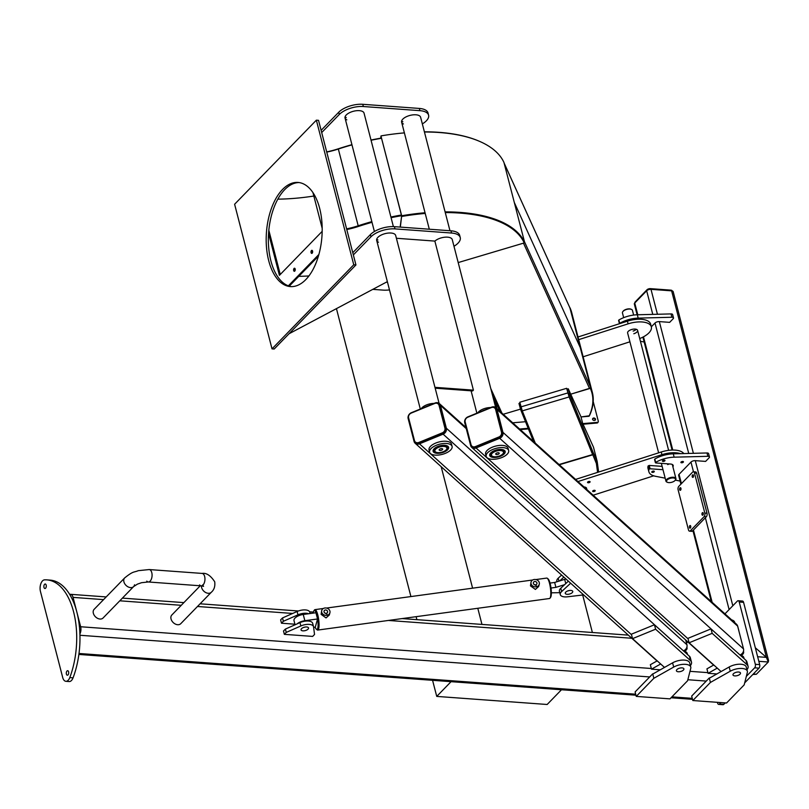 <?xml version="1.0" encoding="UTF-8"?>
<svg xmlns="http://www.w3.org/2000/svg" width="809" height="809" viewBox="0 0 809 809"><rect width="100%" height="100%" fill="white"/><g stroke="black" fill="none" stroke-linecap="round" stroke-linejoin="round"><path stroke-width="1.21" d="M69.695 594.433A6.189 3.297 94.2 0 1 70.484 594.312A6.189 3.297 94.2 0 1 73.053 597.386L80.647 626.753A6.189 3.297 94.2 0 1 79.909 633.912M678.266 671.763A3.863 1.749 165.5 0 0 682.23 670.904A3.863 1.749 165.5 0 0 683.898 668.851A3.863 1.749 165.5 0 0 682.038 667.88A3.863 1.749 165.5 0 0 678.084 668.74A3.863 1.749 165.5 0 0 676.415 670.792A3.863 1.749 165.5 0 0 678.266 671.763M690.755 668.325A10.962 4.965 165.5 0 0 690.765 667.081A10.962 4.965 165.5 0 0 684.333 664.29A10.962 4.965 165.5 0 0 673.695 667.071L653.854 678.286L652.711 673.836L635.095 691.948L636.248 696.397L669.983 698.865L687.589 680.753L690.755 668.325M690.765 667.081L689.673 662.854A10.962 4.965 165.5 0 0 683.241 660.063A10.962 4.965 165.5 0 0 672.592 662.844L652.762 674.059M653.854 678.286L636.248 696.397M687.519 654.521L687.256 653.51A10.962 4.965 165.5 0 0 684.232 651.124M657.09 660.913L650.345 664.715L651.498 669.164L660.286 669.812M660.68 663.977L651.498 669.164M734.794 622.718L734.683 622.273A10.962 4.965 165.5 0 0 731.66 619.886M744.098 658.657L743.835 657.646A10.962 4.965 165.5 0 0 740.811 655.27M713.669 665.049L706.924 668.861L708.077 673.31L716.865 673.948M717.259 668.113L708.077 673.31M734.845 675.899A3.863 1.749 165.5 0 0 738.809 675.05A3.863 1.749 165.5 0 0 740.478 672.997A3.863 1.749 165.5 0 0 738.617 672.026A3.863 1.749 165.5 0 0 734.663 672.876A3.863 1.749 165.5 0 0 732.984 674.928A3.863 1.749 165.5 0 0 734.845 675.899M747.324 672.461A10.962 4.965 165.5 0 0 747.344 671.217A10.962 4.965 165.5 0 0 740.913 668.426A10.962 4.965 165.5 0 0 730.264 671.217L710.433 682.432L709.281 677.982L691.675 696.084L692.828 700.533L726.563 703.001L744.169 684.899L747.324 672.461M747.344 671.217L746.252 666.99A10.962 4.965 165.5 0 0 739.82 664.199A10.962 4.965 165.5 0 0 729.172 666.99L709.341 678.205M710.433 682.432L692.828 700.533M306.682 626.975A3.863 1.749 165.5 0 0 302.718 627.824A3.863 1.749 165.5 0 0 301.049 629.877A3.863 1.749 165.5 0 0 302.9 630.848A3.863 1.749 165.5 0 0 306.864 629.989A3.863 1.749 165.5 0 0 308.532 627.946A3.863 1.749 165.5 0 0 306.682 626.975M309.19 624.386A9.02 4.096 165.5 0 0 300.857 625.954L286.244 632.405L284.353 634.347L312.648 636.41L314.529 634.468L313.568 626.884A9.02 4.096 165.5 0 0 313.528 626.651A9.02 4.096 165.5 0 0 309.19 624.386M313.457 626.429L312.709 623.547A9.02 4.096 165.5 0 0 312.668 623.314A9.02 4.096 165.5 0 0 308.33 621.049A9.02 4.096 165.5 0 0 299.987 622.617L285.385 629.068L283.494 631L284.353 634.347M303.668 627.42A3.863 1.749 165.5 0 0 305.054 627.066M286.244 632.405L285.385 629.068M310.12 613.535L309.837 612.423A9.02 4.096 165.5 0 0 309.786 612.191A9.02 4.096 165.5 0 0 305.448 609.925A9.02 4.096 165.5 0 0 297.115 611.493L282.503 617.945L280.622 619.876L281.481 623.213L294.921 624.204M308.684 613.738A9.02 4.096 165.5 0 0 306.318 613.262A9.02 4.096 165.5 0 0 297.975 614.83L283.372 621.282L281.481 623.213M282.503 617.945L283.372 621.282M46.174 585.129A2.255 1.203 -85.8 0 0 45.243 584.007A2.255 1.203 -85.8 0 0 44.111 585.099A2.255 1.203 -85.8 0 0 43.979 587.395A2.255 1.203 -85.8 0 0 44.91 588.507A2.255 1.203 -85.8 0 0 46.052 587.425A2.255 1.203 -85.8 0 0 46.174 585.129M68.603 671.834A2.255 1.203 -85.8 0 0 67.663 670.712A2.255 1.203 -85.8 0 0 66.53 671.804A2.255 1.203 -85.8 0 0 66.399 674.099A2.255 1.203 -85.8 0 0 67.339 675.212A2.255 1.203 -85.8 0 0 68.472 674.13A2.255 1.203 -85.8 0 0 68.603 671.834M73.579 611.826A64.457 34.342 -85.8 0 0 46.841 579.871A64.457 34.342 -85.8 0 0 44.505 579.851A7.736 4.126 -85.8 0 0 40.45 591.45L62.697 677.477A7.736 4.126 -85.8 0 0 65.903 681.309A7.736 4.126 -85.8 0 0 69.786 677.608A64.457 34.342 -85.8 0 0 73.579 611.826M69.786 677.608L73.053 677.851A64.457 34.342 -85.8 0 0 76.845 612.069A64.457 34.342 -85.8 0 0 50.107 580.114L46.841 579.871M73.053 677.851A7.736 4.126 94.2 0 1 69.169 681.552L65.903 681.309M200.248 585.777L171.832 615.002A6.229 4.45 -135.8 0 0 171.842 620.837A6.229 4.45 -135.8 0 0 177.687 624.72A6.229 4.45 -135.8 0 0 180.761 623.678L211.321 592.259A6.229 4.45 -135.8 0 1 208.247 593.29A6.229 4.45 -135.8 0 1 201.431 585.868A6.229 4.45 -135.8 0 0 201.603 587.526A6.229 4.45 -135.8 0 0 205.911 592.633A6.229 4.45 -135.8 0 0 211.321 592.259C214.152 589.791 215.285 586.292 214.709 581.772C210.613 575.502 206.406 572.721 202.078 573.419A6.229 3.317 94.2 0 1 204.657 576.514A6.229 3.317 94.2 0 0 202.078 573.419L149.2 569.556A6.229 3.317 94.2 0 1 151.779 572.641A6.229 3.317 94.2 0 0 149.2 569.556L138.299 570.669C133.556 572.63 133.586 570.75 124.707 577.889A6.229 4.45 44.2 0 0 123.908 581.843A6.229 4.45 44.2 0 0 128.226 586.95A6.229 4.45 44.2 0 0 133.637 586.576L103.077 617.995A6.229 4.45 44.2 0 1 97.667 618.379A6.229 4.45 44.2 0 1 93.348 613.273A6.229 4.45 44.2 0 1 94.147 609.319L124.707 577.889A6.229 4.45 44.2 0 0 123.908 581.843A6.229 4.45 44.2 0 0 128.226 586.95A6.229 4.45 44.2 0 0 133.637 586.576A6.229 4.45 44.2 0 0 134.527 584.786M133.637 586.576L137.429 584.128L141.524 582.702L148.29 581.974A6.229 3.317 94.2 0 0 151.425 578.971A6.229 3.317 94.2 0 0 151.779 572.641A6.229 3.317 94.2 0 1 151.425 578.971A6.229 3.317 94.2 0 1 148.29 581.974A6.229 3.317 94.2 0 1 146.773 581.115M148.29 581.974L201.168 585.847A6.229 3.317 94.2 0 0 204.303 582.834A6.229 3.317 94.2 0 0 204.657 576.514A6.229 3.317 94.2 0 1 204.303 582.834A6.229 3.317 94.2 0 1 201.168 585.847A6.229 3.317 94.2 0 1 199.58 584.897M664.502 667.425L632.537 638.645L655.603 629.21L690.532 660.66A12.893 5.845 -14.5 0 1 691.483 662.146A12.893 5.845 -14.5 0 1 690.38 665.615M632.537 638.645L631.384 634.195L654.451 624.76L689.389 656.21A12.893 5.845 -14.5 0 1 690.33 657.697L691.483 662.146M655.603 629.21L654.451 624.76M686.892 647.069L687.013 647.524A2.579 2.205 132 0 1 685.284 650.699L683.898 651.265M686.558 647.958A2.579 2.205 132 0 1 684.778 650.244L683.393 650.81L443.11 434.16L419.466 443.828A4.834 4.126 132 0 1 415.148 443.251A4.834 4.126 132 0 1 414.066 441.431L408.161 418.627A4.834 4.126 132 0 1 411.407 412.681L435.05 403.003A4.834 4.126 132 0 1 439.368 403.59A4.834 4.126 132 0 1 440.46 405.41L446.356 428.214A4.834 4.126 132 0 1 443.11 434.16M657.221 660.862A2.579 2.205 132 0 1 656.433 660.286M657.717 661.317A2.579 2.205 132 0 1 656.918 660.71M452.079 446.396L451.503 444.171A11.599 5.258 165.5 0 0 450.653 442.836A11.599 5.258 165.5 0 0 437.335 442.462A11.599 5.258 165.5 0 0 429.043 449.986L429.609 452.211A11.599 5.258 165.5 0 0 430.469 453.556A11.599 5.258 165.5 0 0 443.787 453.92A11.599 5.258 165.5 0 0 452.079 446.396A11.599 5.258 165.5 0 0 451.23 445.061A11.599 5.258 165.5 0 0 437.912 444.687A11.599 5.258 165.5 0 0 429.609 452.211M656.736 660.427A4.834 4.126 132 0 1 655.725 659.79L415.148 443.251M685.698 639.98L686.932 644.753A4.834 4.126 132 0 1 683.686 650.699M437.75 446.517A7.989 3.62 -14.5 0 1 447.043 445.799A7.989 3.62 -14.5 0 1 443.939 452.089A7.989 3.62 -14.5 0 1 435.313 453.04A7.989 3.62 -14.5 0 1 433.725 449.238A7.989 3.62 -14.5 0 1 437.75 446.517M433.816 449.126A7.736 3.509 165.5 0 0 433.3 451.017A7.736 3.509 165.5 0 0 443.787 451.776A7.736 3.509 165.5 0 0 448.277 447.144A7.736 3.509 165.5 0 0 446.912 445.739M415.604 442.22A3.863 3.297 -48 0 0 415.846 442.452A3.863 3.297 -48 0 0 419.295 442.917L442.816 433.29A3.863 3.297 -48 0 0 445.415 428.537L439.55 405.845A3.863 3.297 -48 0 0 438.68 404.389A3.863 3.297 -48 0 0 438.417 404.176M444.92 428.092L439.054 405.39A3.863 3.297 -48 0 0 438.175 403.934A3.863 3.297 -48 0 0 434.726 403.469L411.194 413.096A3.863 3.297 -48 0 0 408.606 417.849L414.471 440.551A3.863 3.297 -48 0 0 415.341 442.007A3.863 3.297 -48 0 0 418.799 442.472L442.321 432.845A3.863 3.297 -48 0 0 444.92 428.092L445.415 428.537M556.946 581.752L556.825 581.277A9.02 4.096 -14.5 0 1 558.2 578.213L561.588 575.057M559.777 580.882L563.843 577.09M569.273 590.519A3.863 1.749 -14.5 0 1 567.888 590.883M570.507 593.715A3.863 1.749 -14.5 0 1 565.269 593.341A3.863 1.749 -14.5 0 1 567.514 591.025A3.863 1.749 -14.5 0 1 572.752 591.399A3.863 1.749 -14.5 0 1 570.507 593.715M583.623 594.888L567.483 596.809A9.02 4.096 -14.5 0 1 560.273 594.625A9.02 4.096 -14.5 0 1 561.648 591.561L570.638 583.208M560.273 594.625L559.413 591.288A9.02 4.096 -14.5 0 1 560.789 588.224L568.373 581.155M737.454 625.6A12.893 5.845 -14.5 0 1 737.707 626.237L738.86 630.686A12.893 5.845 -14.5 0 1 738.941 631.222M738.668 630.181A12.893 5.845 -14.5 0 1 738.86 630.686M721.082 671.561L689.106 642.781L712.173 633.346L747.111 664.796A12.893 5.845 -14.5 0 1 748.062 666.282A12.893 5.845 -14.5 0 1 746.96 669.751M689.106 642.781L687.963 638.331L711.03 628.896L745.969 660.346A12.893 5.845 -14.5 0 1 746.909 661.833L748.062 666.282M712.173 633.346L711.03 628.896M743.471 651.215L743.592 651.67A2.579 2.205 132 0 1 741.863 654.835L740.478 655.401M743.137 652.094A2.579 2.205 132 0 1 741.357 654.39L739.972 654.956L499.689 438.296L476.046 447.974A4.834 4.126 132 0 1 471.728 447.387A4.834 4.126 132 0 1 470.646 445.567L464.74 422.763A4.834 4.126 132 0 1 467.986 416.817L491.629 407.149A4.834 4.126 132 0 1 495.947 407.726A4.834 4.126 132 0 1 497.039 409.546L502.935 432.35A4.834 4.126 132 0 1 499.689 438.296M713.791 665.008A2.579 2.205 132 0 1 713.012 664.422M714.296 665.453A2.579 2.205 132 0 1 713.498 664.856M508.659 450.542L508.082 448.317A11.599 5.258 165.5 0 0 507.233 446.972A11.599 5.258 165.5 0 0 493.915 446.598A11.599 5.258 165.5 0 0 485.612 454.122L486.189 456.347A11.599 5.258 165.5 0 0 487.048 457.692A11.599 5.258 165.5 0 0 500.367 458.066A11.599 5.258 165.5 0 0 508.659 450.542A11.599 5.258 165.5 0 0 507.809 449.197A11.599 5.258 165.5 0 0 494.491 448.823A11.599 5.258 165.5 0 0 486.189 456.347M713.316 664.563A4.834 4.126 132 0 1 712.304 663.936L471.728 447.387M495.947 407.726L736.524 624.265A4.834 4.126 132 0 1 737.616 626.085L743.511 648.899A4.834 4.126 132 0 1 740.265 654.835M494.329 450.664A7.989 3.62 -14.5 0 1 503.623 449.935A7.989 3.62 -14.5 0 1 500.518 456.225A7.989 3.62 -14.5 0 1 491.892 457.186A7.989 3.62 -14.5 0 1 490.305 453.384A7.989 3.62 -14.5 0 1 494.329 450.664M490.396 453.273A7.736 3.509 165.5 0 0 489.88 455.154A7.736 3.509 165.5 0 0 500.367 455.922A7.736 3.509 165.5 0 0 504.856 451.28A7.736 3.509 165.5 0 0 503.491 449.885M472.183 446.356A3.863 3.297 -48 0 0 472.426 446.598A3.863 3.297 -48 0 0 475.874 447.053L499.396 437.426A3.863 3.297 -48 0 0 501.995 432.673L496.129 409.981A3.863 3.297 -48 0 0 495.26 408.525A3.863 3.297 -48 0 0 494.997 408.312M501.499 432.228L495.624 409.536A3.863 3.297 -48 0 0 494.754 408.07A3.863 3.297 -48 0 0 491.306 407.615L467.774 417.242A3.863 3.297 -48 0 0 465.185 421.995L471.05 444.687A3.863 3.297 -48 0 0 471.92 446.143A3.863 3.297 -48 0 0 475.368 446.608L498.9 436.981A3.863 3.297 -48 0 0 501.499 432.228L501.995 432.673M324.51 612.848L326.947 614.173M533.859 584.351L536.296 585.676M326.249 613.353A1.962 1.699 15.4 0 0 325.37 609.966A1.962 1.699 15.4 0 0 326.249 613.353M535.598 584.856A1.962 1.699 15.4 0 0 534.719 581.469A1.962 1.699 15.4 0 0 535.598 584.856M536.104 586.838A4.257 3.671 -164.6 0 1 531.058 582.035A4.257 3.671 -164.6 0 1 534.213 579.497A4.257 3.671 -164.6 0 1 539.259 584.3A4.257 3.671 -164.6 0 1 536.104 586.838M539.259 584.3L538.642 586.515L535.396 589.427L530.461 585.858L531.058 582.035M326.755 615.336A4.257 3.671 -164.6 0 1 321.709 610.532A4.257 3.671 -164.6 0 1 324.864 607.994A4.257 3.671 -164.6 0 1 329.91 612.787A4.257 3.671 -164.6 0 1 326.755 615.336M329.91 612.787L329.293 615.012L326.047 617.914L321.112 614.355L321.709 610.532M315.146 627.177A9.536 2.144 -97.8 0 0 316.38 629.22A9.536 2.144 -97.8 0 0 318.089 625.519A9.536 2.144 -97.8 0 0 316.895 615.295A9.536 2.144 -97.8 0 0 313.872 610.825A9.536 2.144 -97.8 0 0 313.235 613.111M313.872 610.825L314.479 609.976A10.315 2.326 82.2 0 1 314.974 609.632A10.315 2.326 82.2 0 1 317.755 614.82A10.315 2.326 82.2 0 1 317.755 630.069A10.315 2.326 82.2 0 1 317.189 629.867L316.38 629.22M547.299 578.283L548.108 578.941A9.536 2.144 82.2 0 1 550.15 583.542A9.536 2.144 82.2 0 1 550.605 597.335L549.999 598.175A10.315 2.326 -97.8 0 0 549.503 583.269A10.315 2.326 -97.8 0 0 547.299 578.283A10.315 2.326 -97.8 0 0 546.722 578.081L535.871 579.557M317.755 630.069L549.503 598.518A10.315 2.326 -97.8 0 0 549.999 598.175M313.639 627.38L315.298 627.157L317.553 618.976L315.935 612.747L303.244 614.476A8.383 3.802 165.5 0 0 294.001 620.665L295.073 624.791M317.553 618.976L304.851 620.705A8.383 3.802 165.5 0 0 297.024 623.931M565.987 579.011A9.415 4.267 165.5 0 0 564.672 579.375L554.65 582.46L550.029 583.087M551.354 592.815L559.767 592.673M564.581 584.685L555.914 587.354L551.01 588.022M555.914 587.354L554.65 582.46M268.719 260.71A52.211 27.819 94.2 0 1 271.703 207.65A52.211 27.819 94.2 0 1 297.995 182.44A52.211 27.819 94.2 0 1 319.656 208.328A52.211 27.819 94.2 0 1 316.663 261.378A52.211 27.819 94.2 0 1 290.38 286.588A52.211 27.819 94.2 0 1 268.719 260.71M291.462 286.629A52.211 27.819 94.2 0 1 270.894 260.862A52.211 27.819 94.2 0 1 273.563 208.692A52.211 27.819 94.2 0 1 299.077 182.561M316.359 120.177L318.534 120.329L355.94 264.947L274.19 349.013L272.016 348.861L234.61 204.242L316.359 120.177L353.755 264.786L272.016 348.861M355.94 264.947L353.755 264.786M421.256 408.656A9.809 4.45 -14.5 0 1 434.069 403.408M428.517 405.683A8.778 3.984 165.5 0 0 425.767 406.806A8.778 3.984 -14.5 0 1 428.517 405.683M477.836 412.792A9.809 4.45 -14.5 0 1 490.648 407.544M485.097 409.819A8.778 3.984 165.5 0 0 482.346 410.942A8.778 3.984 -14.5 0 1 485.097 409.819M498.364 452.757A1.8 0.819 165.5 0 0 496.514 453.161A1.8 0.819 165.5 0 0 495.735 454.122A1.8 0.819 165.5 0 0 496.605 454.567A1.8 0.819 165.5 0 0 498.445 454.173A1.8 0.819 165.5 0 0 499.234 453.212A1.8 0.819 165.5 0 0 498.364 452.757M500.498 450.562A6.189 2.801 -14.5 0 1 502.996 453.718A6.189 2.801 -14.5 0 1 494.461 456.772A6.189 2.801 -14.5 0 1 492.681 456.387A6.189 2.801 -14.5 0 1 492.954 452.676A6.189 2.801 -14.5 0 1 500.498 450.562M492.56 456.327A6.442 2.923 -14.5 0 1 492.428 456.276A6.442 2.923 -14.5 0 1 491.184 455.062A6.442 2.923 -14.5 0 1 493.975 451.634A6.442 2.923 -14.5 0 1 500.569 450.208A6.442 2.923 -14.5 0 1 503.663 451.827A6.442 2.923 -14.5 0 1 503.168 453.495A6.442 2.923 -14.5 0 1 503.077 453.606M441.785 448.621A1.8 0.819 165.5 0 0 439.934 449.025A1.8 0.819 165.5 0 0 439.156 449.976A1.8 0.819 165.5 0 0 440.025 450.431A1.8 0.819 165.5 0 0 441.876 450.037A1.8 0.819 165.5 0 0 442.654 449.076A1.8 0.819 165.5 0 0 441.785 448.621M443.919 446.426A6.189 2.801 -14.5 0 1 446.416 449.571A6.189 2.801 -14.5 0 1 437.881 452.636A6.189 2.801 -14.5 0 1 436.102 452.241A6.189 2.801 -14.5 0 1 436.375 448.54A6.189 2.801 -14.5 0 1 443.919 446.426M435.98 452.191A6.442 2.923 -14.5 0 1 435.849 452.13A6.442 2.923 -14.5 0 1 434.605 450.916A6.442 2.923 -14.5 0 1 437.396 447.498A6.442 2.923 -14.5 0 1 443.989 446.072A6.442 2.923 -14.5 0 1 447.084 447.69A6.442 2.923 -14.5 0 1 446.588 449.359A6.442 2.923 -14.5 0 1 446.497 449.47M495.684 407.514L452.261 239.626A9.809 4.45 165.5 0 0 447.549 237.158A9.809 4.45 165.5 0 0 434.868 241.112M376.721 239.201A9.809 4.45 165.5 0 0 377.914 239.99M439.105 403.367L395.682 235.49A9.809 4.45 165.5 0 0 390.969 233.022A9.809 4.45 165.5 0 0 380.928 235.197A9.809 4.45 165.5 0 0 376.691 240.404A9.809 4.45 165.5 0 0 378.491 242.215M453.98 246.28A18.051 8.181 165.5 0 0 460.24 237.563A18.051 8.181 165.5 0 0 451.564 233.032L394.984 228.886A18.051 8.181 165.5 0 0 370.957 236.825L353.341 254.936M289.015 333.773L387.349 281.643M460.24 237.563L459.664 235.338A18.051 8.181 165.5 0 0 450.987 230.808L394.418 226.662A18.051 8.181 165.5 0 0 370.38 234.6L352.775 252.711M449.966 230.727L420.619 117.254A9.809 4.45 165.5 0 0 415.907 114.797A9.809 4.45 165.5 0 0 405.865 116.971A9.809 4.45 165.5 0 0 401.618 122.169A9.809 4.45 165.5 0 0 403.418 123.979M393.386 226.611L364.04 113.118A9.809 4.45 165.5 0 0 359.327 110.651A9.809 4.45 165.5 0 0 349.286 112.825A9.809 4.45 165.5 0 0 345.038 118.033A9.809 4.45 165.5 0 0 346.839 119.843M345.079 116.84A9.809 4.45 165.5 0 0 346.262 117.618M422.338 123.908A18.051 8.181 165.5 0 0 428.588 115.191L428.012 112.967A18.051 8.181 165.5 0 0 419.345 108.436L362.766 104.3A18.051 8.181 165.5 0 0 338.728 112.239L321.122 130.34M401.658 120.976A9.809 4.45 165.5 0 0 402.842 121.755M428.588 115.191A18.051 8.181 165.5 0 0 419.922 110.661L363.342 106.525A18.051 8.181 165.5 0 0 339.305 114.463L321.699 132.565M434.959 387.339L473.417 390.15L434.858 241.092L396.4 238.271M435.171 388.189L472.658 390.929L473.417 390.15M358.316 225.994A135.497 61.444 165.5 0 1 371.897 221.868A135.497 61.444 165.5 0 0 358.316 225.994A46.538 21.105 -14.5 0 1 346.656 229.089A46.538 21.105 -14.5 0 0 358.316 225.994L358.427 226.439A46.538 21.105 -14.5 0 1 346.778 229.534M401.567 215.7A135.497 61.444 165.5 0 0 391.081 217.682M372.009 222.313A135.497 61.444 165.5 0 0 358.427 226.439M401.446 215.255A135.497 61.444 165.5 0 0 390.969 217.237A135.497 61.444 165.5 0 1 401.446 215.255M298.774 276.344A135.497 61.444 165.5 0 0 308.917 275.95M351.925 144.669A135.497 61.444 165.5 0 0 338.344 148.785A46.538 21.105 -14.5 0 1 326.694 151.89M381.484 138.056A135.497 61.444 165.5 0 0 370.997 140.038M277.821 199.156A135.497 61.444 165.5 0 0 313.831 196.041A135.497 61.444 -14.5 0 1 277.821 199.156M294.082 268.426A1.547 0.829 -85.8 0 0 293.606 270.135A1.547 0.829 -85.8 0 0 294.314 271.308A1.547 0.829 -85.8 0 0 294.769 271.096A1.547 0.829 -85.8 0 0 295.245 269.387A1.547 0.829 -85.8 0 0 294.537 268.224A1.547 0.829 -85.8 0 0 294.082 268.426M295.052 268.649A1.547 0.829 -85.8 0 0 294.881 270.954M311.475 250.537A1.547 0.829 -85.8 0 0 311 252.246A1.547 0.829 -85.8 0 0 311.708 253.409A1.547 0.829 -85.8 0 0 312.163 253.207A1.547 0.829 -85.8 0 0 312.638 251.498A1.547 0.829 -85.8 0 0 311.93 250.325A1.547 0.829 -85.8 0 0 311.475 250.537M312.446 250.75A1.547 0.829 -85.8 0 0 312.284 253.065M288.378 285.83L318.898 254.451M268.568 233.386L279.418 275.343L322.174 231.364M322.184 228.33L312.952 192.613M289.258 286.133L318.412 256.15M268.821 230.252L280.258 274.473L268.821 230.252M387.632 282.735A5.805 2.629 -14.5 0 1 386.945 281.866A5.805 2.629 -14.5 0 1 386.935 281.856M372.797 289.359L383.122 290.118A19.335 8.768 165.5 0 0 389.493 289.905M401.385 215.022A136.013 61.676 165.5 0 0 390.909 217.014M371.837 221.636A136.013 61.676 165.5 0 0 358.185 225.792A46.022 20.872 -14.5 0 1 346.606 228.866M326.755 152.102A46.022 20.872 165.5 0 0 338.334 149.028A136.013 61.676 -14.5 0 1 351.986 144.882M371.058 140.25A136.013 61.676 -14.5 0 1 381.535 138.268M672.127 482.164A4.642 2.103 165.5 0 0 675.191 480.324A4.642 2.103 165.5 0 0 674.514 478.2A4.642 2.103 165.5 0 0 669.973 478.412A4.642 2.103 165.5 0 0 667.445 482.326A4.642 2.103 165.5 0 0 672.127 482.164M675.333 480.111A5.157 2.336 165.5 0 0 675.535 479.879A5.157 2.336 165.5 0 0 675.93 478.554A5.157 2.336 165.5 0 0 669.731 477.755A5.157 2.336 165.5 0 0 665.938 481.133A5.157 2.336 165.5 0 0 666.94 482.103A5.157 2.336 165.5 0 0 667.213 482.215M633.649 315.075L632.426 310.353A5.157 2.336 165.5 0 0 631.435 309.382A5.157 2.336 165.5 0 0 626.237 309.554A5.157 2.336 165.5 0 0 622.839 311.607A5.157 2.336 165.5 0 0 622.445 312.931L623.668 317.654M631.151 309.281A4.642 2.103 165.5 0 0 630.919 309.159A4.642 2.103 165.5 0 0 626.237 309.321A4.642 2.103 165.5 0 0 623.183 311.162A4.642 2.103 165.5 0 0 623.031 311.374M588.527 481.557A1.315 0.597 165.5 0 0 587.556 482.427A1.315 0.597 165.5 0 0 589.144 482.629A1.315 0.597 165.5 0 0 590.105 481.77A1.315 0.597 165.5 0 0 588.527 481.557M593.624 490.416A1.315 0.597 165.5 0 0 592.653 491.275A1.315 0.597 165.5 0 0 594.241 491.478A1.315 0.597 165.5 0 0 595.202 490.618A1.315 0.597 165.5 0 0 593.624 490.416M661.428 463.375A5.157 2.336 165.5 0 0 661.459 463.779L665.938 481.133M683.807 453.566A19.335 8.768 165.5 0 0 661.246 451.998L575.836 479.343A19.335 8.768 165.5 0 0 575.593 479.413M593.149 495.219L653.702 475.834M680.521 453.657A19.335 8.768 165.5 0 0 661.944 454.668L577.96 481.547M586.555 489.283A5.805 2.629 165.5 0 0 586.646 488.383A5.805 2.629 165.5 0 0 583.936 486.927M667.647 464.578A5.157 2.336 165.5 0 0 669.195 463.941M633.811 333.753A5.157 2.336 165.5 0 0 637.603 330.375A5.157 2.336 165.5 0 0 631.414 329.587A5.157 2.336 165.5 0 0 627.622 332.954L658.627 452.838M633.123 331.083A5.157 2.336 165.5 0 0 636.299 329.293M639.727 338.556A19.335 8.768 165.5 0 0 651.336 326.826L650.648 324.156A19.335 8.768 165.5 0 0 627.42 321.173L578.01 336.989M583.127 356.779L629.908 341.803M651.336 326.826A19.335 8.768 165.5 0 0 628.108 323.843L578.698 339.659M590.287 388.108A137.297 62.263 -14.5 0 1 591.854 392.587A137.297 62.263 165.5 0 0 590.287 388.108L570.719 394.195L589.579 388.583A1.284 1.143 155.6 0 0 590.519 387.106L580.366 347.84L514.281 202.402L580.366 347.84L570.214 308.563A1.284 1.143 -24.4 0 0 570.062 308.249M590.519 387.106L524.444 241.669L504.128 163.135A1.284 1.143 -24.4 0 0 504.068 162.963M520.47 409.142L503.218 414.269L520.47 409.142M589.579 388.583L523.494 243.145L458.197 262.571L524.232 242.933A137.297 62.263 165.5 0 0 445.263 212.575M380.715 138.187L380.988 136.134L401.648 216.013A137.297 62.263 165.5 0 1 425.109 213A137.297 62.263 165.5 0 0 401.648 216.013L400.334 227.096M380.988 136.134L401.679 215.76L400.152 227.086M425.221 213.445A137.297 62.263 165.5 0 0 401.76 216.458M445.081 211.877A137.813 62.495 -14.5 0 1 524.616 242.336L524.232 242.933M524.121 242.488A137.297 62.263 165.5 0 0 445.152 212.13A137.297 62.263 165.5 0 1 524.121 242.488M478.837 141.049A137.297 62.263 165.5 0 0 424.381 131.816M381.019 135.892A137.813 62.495 -14.5 0 1 404.389 132.888M424.432 131.998A137.813 62.495 -14.5 0 1 503.956 162.467L524.616 242.336M401.679 215.76A137.813 62.495 -14.5 0 1 425.049 212.757M598.62 472.041L597.173 461.433A2.579 1.173 165.5 0 0 597.163 461.373A2.579 1.173 165.5 0 0 597.133 461.282L593.25 452.747L592.016 453.111L595.899 461.646A1.284 0.587 165.5 0 1 595.909 461.696L592.016 453.111M597.133 461.282L593.472 447.155L582.672 423.37L580.943 416.696L568.272 388.805L569.951 394.974L593.25 452.747M568.717 395.338L591.976 453.01L568.717 395.338L568.231 393.801L568.717 395.338L569.951 394.974M568.272 388.805L567.038 389.169L568.231 393.801L566.644 388.31L519.803 402.245L522.27 410.881L535.265 443.12M597.588 472.375L596.375 463.466L569.111 396.946L566.644 388.31M595.909 461.686L596.375 463.466M590.317 388.36A137.297 62.263 -14.5 0 1 591.966 393.032A137.297 62.263 -14.5 0 1 589.033 416.261L581.004 416.948L589.245 415.796M525.516 421.711L512.704 422.804L525.516 421.711M569.941 307.926L590.691 387.774A137.813 62.495 -14.5 0 1 592.35 392.456A137.813 62.495 -14.5 0 1 589.407 415.775M570.042 307.895A137.813 62.495 -14.5 0 1 571.7 312.577L592.35 392.456M494.703 399.818L496.989 408.666L494.703 399.818M520.035 403.145L518.963 403.469L520.652 409.637L533.505 441.542M592.542 418.941A1.547 1.294 -155.1 0 1 595.242 420.195M592.582 419.375A1.547 1.294 -155.1 0 1 595.505 419.123A1.547 1.294 -155.1 0 1 592.582 419.375M598.013 422.096A1.284 1.072 -155.1 0 1 597.052 423.016L583.056 424.219M528.419 428.901L520.248 429.599M593.209 401.557L598.286 421.155A1.284 1.072 -155.1 0 1 597.345 422.379L582.783 423.623M528.176 428.305L519.621 429.033M753.179 674.13L756.364 674.261L768.287 662.005L768.55 660.437L766.406 657.373L755.323 647.766L766.406 657.373L768.287 662.005L756.364 674.261L752.805 674.514M637.118 314.792L634.337 304.042A3.246 1.476 -14.5 0 1 634.741 303.031L646.664 290.765A3.246 1.476 -14.5 0 1 650.992 289.339L671.622 290.846A3.246 1.476 -14.5 0 1 673.179 291.665L768.55 660.437M681.522 462.788A1.315 0.597 -14.5 0 1 680.895 462.455A1.315 0.597 -14.5 0 1 681.461 461.757A1.315 0.597 -14.5 0 1 682.806 461.464A1.315 0.597 -14.5 0 1 683.443 461.797A1.315 0.597 -14.5 0 1 682.867 462.495A1.315 0.597 -14.5 0 1 681.522 462.788M663.056 461.433A1.315 0.597 -14.5 0 1 662.429 461.11A1.315 0.597 -14.5 0 1 662.996 460.412A1.315 0.597 -14.5 0 1 664.341 460.119A1.315 0.597 -14.5 0 1 664.978 460.442A1.315 0.597 -14.5 0 1 664.401 461.14A1.315 0.597 -14.5 0 1 663.056 461.433M652.388 472.405A1.315 0.597 -14.5 0 1 651.761 472.082A1.315 0.597 -14.5 0 1 652.327 471.384A1.315 0.597 -14.5 0 1 653.672 471.091A1.315 0.597 -14.5 0 1 654.299 471.425A1.315 0.597 -14.5 0 1 653.733 472.122A1.315 0.597 -14.5 0 1 652.388 472.405M665.17 478.17L655.553 476.299A19.335 8.768 -14.5 0 1 648.879 471.778A19.335 8.768 -14.5 0 1 648.99 469.26L650.112 468.775L662.986 469.716M648.879 471.778L648.009 468.441A19.335 8.768 -14.5 0 1 648.13 465.923L649.253 465.438L662.126 466.378M672.896 466.813A5.805 2.629 165.5 0 0 673.209 465.488A5.805 2.629 165.5 0 0 670.428 464.032L655.775 462.96L655.674 462.384A19.335 8.768 -14.5 0 1 674.15 457.176L707.845 456.306A2.579 1.173 -14.5 0 1 709.473 456.964A2.579 1.173 -14.5 0 1 709.149 457.763L705.61 461.403L695.295 460.655A3.246 1.476 165.5 0 0 690.967 462.081L679.044 474.347A3.246 1.476 165.5 0 0 678.64 475.358L680.915 484.156M654.744 459.593L654.815 459.047A19.335 8.768 -14.5 0 1 673.28 453.839L706.985 452.969A2.579 1.173 -14.5 0 1 708.603 453.627L709.473 456.964M680.116 481.062L675.333 480.131M618.784 320.536L618.855 320A19.335 8.768 -14.5 0 1 637.32 314.782L671.025 313.912A2.579 1.173 -14.5 0 1 672.643 314.57L673.503 317.907A2.579 1.173 -14.5 0 1 673.189 318.716L669.65 322.356L659.335 321.598A3.246 1.476 165.5 0 0 655.007 323.024L651.336 326.806M619.451 323.731L619.714 323.337A19.335 8.768 -14.5 0 1 638.19 318.119L671.885 317.249A2.579 1.173 -14.5 0 1 673.503 317.907M644.156 342.005L640.425 341.287M634.923 302.839L634.883 302.697A2.579 1.173 -14.5 0 1 635.207 301.899L646.988 289.774A2.579 1.173 -14.5 0 1 650.426 288.641L670.813 290.138A2.579 1.173 -14.5 0 1 672.057 290.785L672.087 290.906M744.684 682.867L759.004 668.143A2.579 1.375 -85.8 0 0 759.681 664.624L743.572 602.331A2.579 1.375 -85.8 0 0 742.5 601.047L738.152 600.733A2.579 1.375 -85.8 0 0 737.383 601.077L724.955 613.859M746.333 676.375L754.645 667.819A2.579 1.375 -85.8 0 0 755.333 664.3L739.224 602.007A2.579 1.375 -85.8 0 0 738.152 600.733M717.401 702.333L717.603 703.102A2.579 1.375 -85.8 0 0 718.675 704.386A2.579 1.375 -85.8 0 0 719.434 704.042L720.849 702.586M718.675 704.386L723.024 704.7A2.579 1.375 -85.8 0 0 723.792 704.356L725.198 702.9M680.935 488.363A1.315 0.698 -85.8 0 0 680.389 487.706A1.315 0.698 -85.8 0 0 679.722 488.343A1.315 0.698 -85.8 0 0 679.651 489.678A1.315 0.698 -85.8 0 0 680.197 490.335A1.315 0.698 -85.8 0 0 680.854 489.698A1.315 0.698 -85.8 0 0 680.935 488.363M693.505 475.429A1.315 0.698 -85.8 0 0 692.969 474.772A1.315 0.698 -85.8 0 0 692.302 475.409A1.315 0.698 -85.8 0 0 692.231 476.744A1.315 0.698 -85.8 0 0 692.777 477.401A1.315 0.698 -85.8 0 0 693.434 476.764A1.315 0.698 -85.8 0 0 693.505 475.429M690.714 526.184A1.315 0.698 -85.8 0 0 690.168 525.526A1.315 0.698 -85.8 0 0 689.511 526.163A1.315 0.698 -85.8 0 0 689.43 527.498A1.315 0.698 -85.8 0 0 689.976 528.156A1.315 0.698 -85.8 0 0 690.643 527.519A1.315 0.698 -85.8 0 0 690.714 526.184M703.294 513.25A1.315 0.698 -85.8 0 0 702.748 512.603A1.315 0.698 -85.8 0 0 702.081 513.23A1.315 0.698 -85.8 0 0 702.01 514.564A1.315 0.698 -85.8 0 0 702.556 515.222A1.315 0.698 -85.8 0 0 703.213 514.585A1.315 0.698 -85.8 0 0 703.294 513.25M678.802 486.33A2.579 1.375 -85.8 0 0 678.114 489.849L688.479 529.895A2.579 1.375 -85.8 0 0 689.541 531.169A2.579 1.375 -85.8 0 0 690.31 530.825L704.143 516.597A2.579 1.375 -85.8 0 0 704.821 513.078L694.466 473.032A2.579 1.375 -85.8 0 0 693.394 471.758A2.579 1.375 -85.8 0 0 692.635 472.102L678.802 486.33M689.541 531.169L691.725 531.331A2.579 1.375 -85.8 0 0 692.484 530.987L706.318 516.759A2.579 1.375 -85.8 0 0 707.005 513.24L696.64 473.194A2.579 1.375 -85.8 0 0 695.578 471.92L693.394 471.758M582.692 595.009L592.38 632.496M441.168 466.672L472.587 588.173M477.795 608.287L481.962 624.417M561.486 689.743L547.157 704.487L436.739 696.407L451.068 681.663M336.443 308.623L410.911 596.567M416.119 616.68L416.888 619.654M432.572 680.318L436.739 696.407M692.261 698.349L671.935 696.862M635.682 694.203L78.999 653.48M688.388 642.397L686.285 642.245M631.809 638.261L388.401 620.452M292.676 613.455L197.477 606.487M181.267 605.304L119.793 600.804M103.572 599.621L73.053 597.386M707.905 672.643L689.986 671.328M651.326 668.497L80.647 626.753M706.267 681.087L687.842 679.732M649.688 676.941L79.949 635.267M673.695 667.071L672.592 662.844M730.264 671.217L729.172 666.99M300.857 625.954L299.987 622.617M297.115 611.493L297.975 614.83M690.532 660.66L689.389 656.21M685.284 650.699L684.778 650.244M631.505 634.691L419.466 443.828M466.267 428.639L440.46 405.41M686.932 644.753L446.356 428.214M558.2 578.213L558.948 581.135M561.648 591.561L560.789 588.224M747.111 664.796L745.969 660.346M741.863 654.835L741.357 654.39M688.085 638.827L476.046 447.974M737.616 626.085L497.039 409.546M743.511 648.899L502.935 432.35M495.624 409.536L496.129 409.981M475.368 446.608L475.874 447.053M304.851 620.705L303.244 614.476M565.764 583.582L564.672 579.375M370.957 236.825L370.38 234.6M451.564 233.032L450.987 230.808M394.984 228.886L394.418 226.662M338.728 112.239L339.305 114.463M419.345 108.436L419.922 110.661M362.766 104.3L363.342 106.525M338.334 149.028L358.185 225.792M661.944 454.668L661.246 451.998M627.42 321.173L628.108 323.843M570.214 308.563L504.128 163.135M499.942 411.326L492.337 394.58M501.944 413.126L490.78 388.542M597.173 461.433L595.92 461.727M593.199 452.636L591.976 453.01M569.465 393.427L568.231 393.801M597.143 461.312L593.533 447.347M592.481 454.891L559.312 464.76M567.837 392.931L521.006 406.866M569.111 396.946L522.27 410.881M592.36 454.618L559.049 464.518M520.652 409.637L521.714 409.324M520.157 408.09L521.249 407.766M597.052 423.016L597.345 422.379M768.287 662.005L758.832 661.317M756.364 674.261L753.27 674.039M671.622 290.846L766.406 657.373L757.639 656.726M650.992 289.339L657.434 314.266M659.335 321.598L693.394 453.323M695.295 460.655L732.823 605.769M646.664 290.765L652.772 314.388M655.007 323.024L688.732 453.444M690.967 462.081L693.475 471.758M705.367 517.74L729.111 609.581M634.741 303.031L637.775 314.772M643.479 336.817L672.764 450.047M679.044 474.347L681.441 483.61M693.444 530.006L712.142 602.321M648.99 469.26L648.13 465.923M707.845 456.306L706.985 452.969M674.15 457.176L673.28 453.839M655.674 462.384L654.815 459.047M650.112 468.775L649.253 465.438M618.855 320L619.714 323.337M671.025 313.912L671.885 317.249M637.32 314.782L638.19 318.119M646.988 289.774L647.139 290.37M635.207 301.899L635.338 302.414M650.426 288.641L650.598 289.329M670.813 290.138L670.985 290.805M755.333 664.3L759.681 664.624M754.645 667.819L759.004 668.143M739.224 602.007L743.572 602.331M719.434 704.042L723.792 704.356M690.31 530.825L692.484 530.987M704.143 516.597L706.318 516.759M704.821 513.078L707.005 513.24M694.466 473.032L696.64 473.194M692.514 699.33L671.055 697.762M635.935 695.194L78.867 654.441M628.32 635.126L402.154 618.582M313.396 612.089L309.645 611.816M298.379 610.987L200.096 603.797M183.876 602.614L122.412 598.114M106.191 596.931L70.484 594.312M313.528 626.651L312.668 623.314M309.786 612.191L310.14 613.535M201.168 585.847L203.565 586.353L202.655 584.887M465.974 427.536L439.368 403.59M438.175 403.934L438.68 404.389M415.341 442.007L415.846 442.452M494.754 408.07L495.26 408.525M471.92 446.143L472.426 446.598M314.974 609.632L323.347 608.489M326.523 608.055L532.696 579.992M325.754 613.364L326.351 613.283M535.103 584.867L535.7 584.786M420.306 409.041L376.691 240.404M374.395 231.526L345.038 118.033M476.875 413.187L471.091 390.818M429.306 229.22L401.618 122.169M503.663 451.827L503.127 449.753M491.184 455.062L490.648 452.979M447.084 447.69L446.548 445.617M434.605 450.916L434.069 448.843M637.603 330.375L668.628 450.35M672.289 464.477L675.93 478.554M630.919 309.159L631.435 309.382M667.445 482.326L666.94 482.103M570.153 308.401L504.108 163.044M499.911 411.296L492.357 394.661M585.716 487.372L586.11 488.879M593.513 447.266L597.163 461.373M597.932 422.45L598.235 421.802M642.892 337.12L672.097 450.067M692.919 530.542L711.273 601.542M655.401 462.758L654.542 459.421M618.582 320.374L619.441 323.711"/></g></svg>
